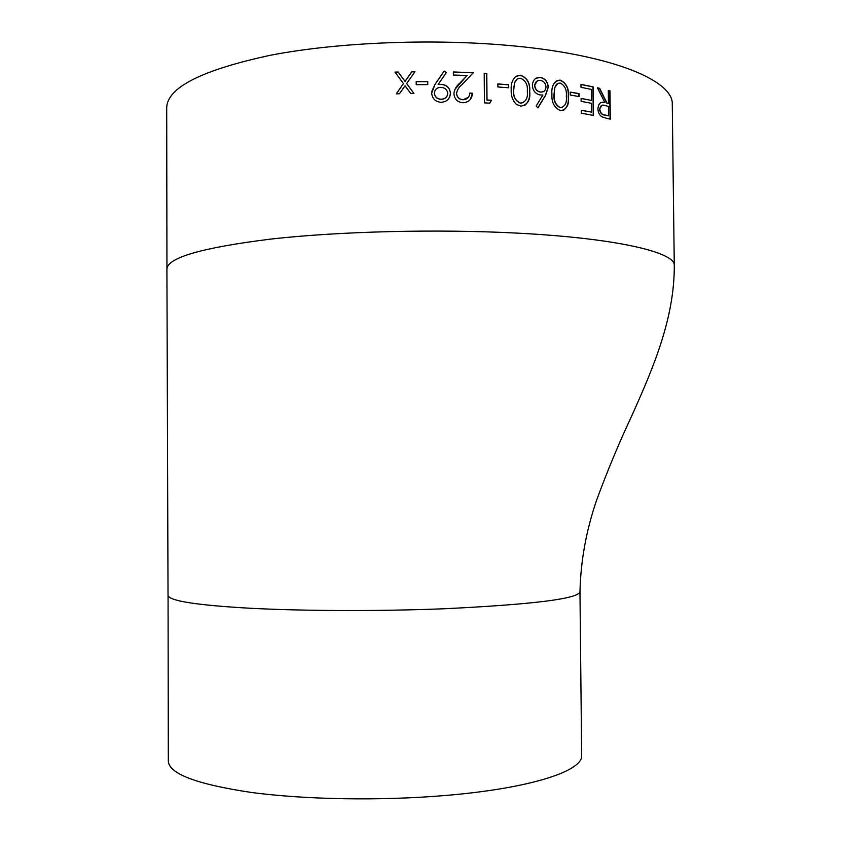 <?xml version="1.0" encoding="UTF-8"?>
<svg xmlns="http://www.w3.org/2000/svg" width="841" height="841" viewBox="0 0 841 841"><rect width="100%" height="100%" fill="white"/><g stroke="black" fill="none" stroke-linecap="round" stroke-linejoin="round"><path stroke-width="1.26" d="M515.764 46.118C615.623 55.758 673.715 81.304 672.274 104.41L674.282 265.588C675.859 252.531 617.683 238.276 517.467 233.136C437.362 228.91 339.838 231.349 271.244 239.033C202.029 247.622 167.264 257.661 166.949 269.131L166.707 107.942C167.012 87.632 201.63 70.055 270.55 55.233C338.849 42.008 435.953 38.213 515.764 46.118M520.831 106.166L516.29 104.316C512.537 100.352 510.834 95.527 511.212 89.85C510.739 84.068 512.348 79.538 516.038 76.258L520.547 75.217C527.339 77.814 530.387 83.259 529.693 91.553C530.566 99.974 527.612 104.841 520.831 106.166M581.278 113.167L581.247 110.213L591.57 112.137L591.475 103.327L581.152 101.351L581.12 98.397L591.444 100.394L591.328 89.388L581.005 87.327L580.973 84.384L593.189 86.854L593.494 115.459L581.278 113.167M570.251 95.044L570.219 92.079L579.06 93.603L579.092 96.557L570.251 95.044M560.59 110.655C554.335 107.932 551.444 102.444 551.917 94.181C551.307 85.898 553.998 81.199 560.011 80.084L560.285 80.116C566.34 82.954 569.063 88.442 568.453 96.589C569.252 104.925 566.634 109.614 560.59 110.655M536.138 106.061L542.887 95.012L540.216 94.98C535.475 93.961 532.858 90.775 532.364 85.425C532.795 79.927 535.496 77.256 540.458 77.404C545.241 78.497 547.848 81.787 548.3 87.275L545.546 95.39L537.956 107.848L536.138 106.061M497.893 86.97L497.861 83.932L508.679 84.741L508.7 87.769L497.893 86.97M484.448 102.875L484.206 73.22L486.792 73.367L487.013 99.974L491.438 100.216L489.777 103.159L484.448 102.875M467.133 75.459L453.373 75.028L453.352 71.979L473.388 72.673L462.087 84.531C458.934 87.065 457.094 90.05 456.558 93.488C457.062 97.251 459.218 99.322 463.034 99.701C467.165 99.501 469.425 97.293 469.804 93.078L472.432 93.183C471.98 99.185 468.815 102.371 462.918 102.749L462.539 102.728C457.325 102.024 454.445 98.996 453.898 93.656C454.403 89.503 456.369 86.003 459.817 83.143L467.07 75.564L454.928 89.283M446.329 72.547L438.108 84.521L441.252 84.331C446.792 84.846 449.861 87.842 450.461 93.309C449.924 98.933 446.781 101.919 441.031 102.276L440.19 102.234C434.997 101.362 432.158 98.302 431.675 93.046L435.06 84.321L444.174 71.022L446.329 72.547M416.211 84.678L416.19 81.619L427.743 81.566L427.764 84.626L416.211 84.678M410.755 93.53L405.057 85.771L399.475 93.75L396.29 93.835L403.449 83.585L394.997 72.116L398.182 72.021L405.036 81.314L411.764 71.748L414.97 71.706L406.645 83.522L413.961 93.488L410.755 93.53M606.508 118.266L602.061 116.867C599.475 115.28 598.098 112.578 597.919 108.752C598.498 103.369 600.831 101.33 604.91 102.644L597.436 87.8L599.686 88.326L607.055 103.17L608.453 103.506L608.306 90.439L609.998 90.881L610.314 119.18L606.508 118.266M168.063 595.785L168.316 761.031C168.904 773.773 196.51 784.243 251.123 792.411C305.052 799.665 381.036 800.947 445.415 795.481C531.165 788.364 583.381 770.745 581.657 755.386L579.964 591.749M601.136 102.56L604.584 102.581M597.509 87.948L599.433 88.4L606.803 103.233L608.453 103.506M608.306 90.576L609.746 90.954L610.051 119.117M601.778 105.356L599.496 109.225C600.148 112.988 601.872 114.933 604.668 115.059L608.59 115.858L608.485 106.418L604.837 105.493C602.009 104.379 600.306 105.598 599.738 109.151C600.4 112.915 602.124 114.86 604.931 114.996L608.59 115.858M396.384 93.835L403.449 83.585M395.07 72.21L398.214 72.126L405.057 81.419L411.775 71.842L414.897 71.811M406.645 83.522L413.898 93.488M416.221 84.678L416.2 81.724L427.733 81.672L427.754 84.626M438.108 84.521L441.22 84.436C446.75 84.952 449.819 87.937 450.419 93.404L449.672 97.146M431.822 91.291L435.039 84.415L444.143 71.128L446.266 72.631M441.115 99.322L441.147 99.227C445.047 99.07 447.254 97.136 447.79 93.404C447.128 89.598 444.794 87.59 440.779 87.38L440.232 87.401C436.7 87.706 434.744 89.661 434.366 93.246L434.345 93.34C434.923 96.999 437.078 98.986 440.842 99.312L441.115 99.322C444.006 99.301 446.098 98.029 447.38 95.527M434.366 93.246C434.944 96.904 437.11 98.891 440.863 99.217L441.147 99.227M472.432 93.183L470.371 99.396M453.352 72.074L473.294 72.778M457.441 90.04L456.505 93.582C457.01 97.346 459.165 99.417 462.97 99.795L468.405 97.293M469.793 93.183L472.358 93.277M484.206 73.325L486.697 73.472L486.918 100.058L491.333 100.31L489.725 103.159M497.872 84.037L508.553 84.836L508.574 87.758M515.649 76.51L520.411 75.312C527.191 77.929 530.24 83.375 529.536 91.648C530.135 97.472 528.568 102.034 524.847 105.346M517.12 79.138L514.534 82.838L513.557 90.155C513.042 96.662 515.375 101.015 520.579 103.222L523.628 102.486M514.534 82.838L513.693 90.071C513.168 96.578 515.512 100.931 520.726 103.138C525.898 101.877 528.095 97.934 527.296 91.322C527.98 84.857 525.709 80.494 520.495 78.234C517.562 78.245 515.628 79.748 514.671 82.744M536.032 78.255L540.29 77.488C545.063 78.591 547.67 81.882 548.122 87.359L545.367 95.485L537.883 107.785M537.262 80.946L534.561 85.614C535.107 89.377 537.094 91.543 540.5 92.121L543.339 91.69M546.019 86.875C545.557 83.185 543.675 81.02 540.364 80.379C537.021 80.21 535.149 81.924 534.729 85.53C535.275 89.283 537.252 91.459 540.679 92.037C543.948 92.216 545.735 90.492 546.019 86.875M556.921 80.578L560.085 80.2C566.14 83.059 568.863 88.557 568.243 96.673C568.863 102.949 567.233 107.522 563.375 110.381M557.919 83.427L554.839 87.39L553.967 94.581C553.515 100.994 555.628 105.377 560.295 107.743L562.377 107.48M554.839 87.39L554.156 94.497C553.725 100.952 555.838 105.346 560.495 107.669C565.11 106.618 567.055 102.823 566.329 96.273C566.929 89.924 564.9 85.519 560.243 83.08C557.625 82.965 555.88 84.373 555.028 87.306M570.219 92.195L578.839 93.677L578.871 96.515M581.247 110.329L591.57 112.137M581.12 98.513L591.444 100.394M580.973 84.499L592.947 86.938L593.252 115.406M166.917 269.162L168.032 595.512C169.724 601.052 197.498 605.31 251.364 608.316C303.958 610.987 376.715 611.386 444.027 608.768C534.298 604.395 579.617 598.645 579.985 591.507C580.742 560.611 586.303 530.124 596.668 500.027C607.276 471.139 619.092 442.839 632.096 415.097C653.856 366.676 674.461 317.74 674.293 265.63"/></g></svg>
